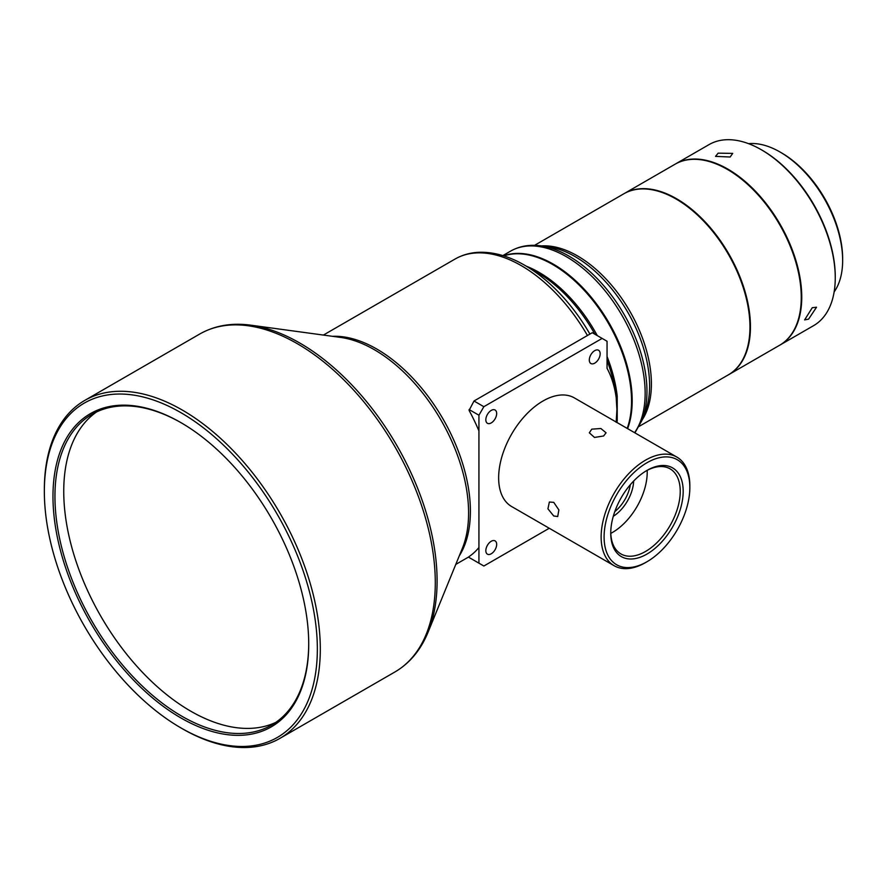 <?xml version="1.0" encoding="UTF-8"?>
<svg xmlns="http://www.w3.org/2000/svg" width="887" height="887" viewBox="0 0 887 887"><rect width="100%" height="100%" fill="white"/><g stroke="black" fill="none" stroke-linecap="round" stroke-linejoin="round"><path stroke-width="1.33" d="M275.857 722.362A179.451 103.602 60 0 1 190.638 711.119A179.451 103.602 60 0 1 74.63 557.003A179.451 103.602 60 0 1 96.616 411.923M645.492 562.602L646.967 561.748A60.626 35.003 120 0 0 689.842 487.484A60.626 35.003 120 0 0 646.967 462.737A60.626 35.003 120 0 0 604.091 536.99A60.626 35.003 120 0 0 646.967 561.748L645.492 562.602A62.722 36.212 -60 0 1 614.126 565.706A62.722 36.212 -60 0 1 604.513 515.447A62.722 36.212 -60 0 1 645.492 460.176A62.722 36.212 -60 0 1 676.848 457.071A62.722 36.212 -60 0 1 689.842 485.788L689.842 487.484M614.126 565.706L511.633 506.532A62.722 36.212 -60 0 1 502.02 456.273A62.722 36.212 -60 0 1 542.988 401.002A62.722 36.212 -60 0 1 574.355 397.897L676.848 457.071M603.603 435.994L606.054 432.812L600.887 428.51L591.773 429.164L589.323 432.812L594.49 437.435L603.603 435.994M646.967 470.42L646.967 470.42A51.224 29.57 120 0 0 610.744 533.154A51.224 29.57 120 0 0 646.967 554.065A51.224 29.57 120 0 0 683.19 491.331A51.224 29.57 120 0 0 646.967 470.42L646.967 470.42M646.224 470.864A49.129 28.362 -60 0 1 670.051 468.835A49.129 28.362 -60 0 1 677.59 508.207A49.129 28.362 -60 0 1 645.492 551.503A49.129 28.362 -60 0 1 620.922 553.932A49.129 28.362 -60 0 1 610.755 532.289M647.177 470.343A49.129 28.362 -60 0 1 612.473 532.444A49.129 28.362 -60 0 1 610.788 533.364M553.732 502.341L549.352 502.042L547.933 508.816L553.732 516.001L557.723 516.522L558.865 509.914L553.732 502.341M594.733 350.642A7.661 4.424 120 0 0 589.722 357.394A7.661 4.424 120 0 0 590.897 363.537A7.661 4.424 120 0 0 594.733 363.16A7.661 4.424 120 0 0 599.745 356.408A7.661 4.424 120 0 0 598.57 350.265A7.661 4.424 120 0 0 594.733 350.642M491.254 541.258A7.661 4.424 120 0 0 486.242 548.022A7.661 4.424 120 0 0 487.418 554.164A7.661 4.424 120 0 0 491.254 553.776A7.661 4.424 120 0 0 496.254 547.024A7.661 4.424 120 0 0 495.079 540.882A7.661 4.424 120 0 0 491.254 541.258M491.254 410.393A7.661 4.424 120 0 0 486.242 417.145A7.661 4.424 120 0 0 487.418 423.287A7.661 4.424 120 0 0 491.254 422.911A7.661 4.424 120 0 0 496.254 416.147A7.661 4.424 120 0 0 495.079 410.005A7.661 4.424 120 0 0 491.254 410.393M834.146 291.89A88.5 51.102 -120 0 0 842.65 260.423A88.5 51.102 -120 0 0 841.153 243.87A88.5 51.102 -120 0 0 780.072 152.032A88.5 51.102 -120 0 0 748.573 143.661M842.65 260.423L842.65 258.716A86.416 49.894 -120 0 0 841.186 242.55A86.416 49.894 -120 0 0 781.547 152.886L780.072 152.032M675.561 163.929L709.079 144.581A104.533 60.349 60 0 1 761.345 149.759L762.332 150.324A103.136 59.551 60 0 1 833.514 257.341A103.136 59.551 60 0 1 835.255 276.644L835.255 277.786A104.533 60.349 60 0 1 813.612 325.64L780.094 344.988A104.533 60.349 -120 0 0 799.985 277.564A104.533 60.349 -120 0 0 748.484 184.429A104.533 60.349 -120 0 0 675.561 163.929A104.533 60.349 -120 0 0 675.317 164.073M761.345 149.759A104.533 60.349 60 0 1 833.492 258.217A104.533 60.349 60 0 1 835.255 277.786M808.578 319.143L816.539 307.212L812.27 307.7L804.609 319.908L808.578 319.143M503.605 255.833A111.507 64.374 60 0 1 553.344 264.149A111.507 64.374 60 0 1 632.187 400.713A111.507 64.374 60 0 1 627.608 428.643M534.573 245.333L623.772 193.821A104.533 60.349 60 0 1 704.333 221.828A104.533 60.349 60 0 1 749.958 327.026A104.533 60.349 60 0 1 728.305 374.879L639.106 426.392M728.56 374.735A104.533 60.349 -120 0 0 728.804 374.602A104.533 60.349 -120 0 0 745.246 292.289A104.533 60.349 -120 0 0 678.788 200.063A104.533 60.349 -120 0 0 624.271 193.543A104.533 60.349 -120 0 0 624.027 193.688M728.804 374.602L779.606 345.265A104.533 60.349 -120 0 0 801.227 300.006A104.533 60.349 -120 0 0 801.26 297.411A104.533 60.349 -120 0 0 729.602 170.725A104.533 60.349 -120 0 0 727.34 169.384A104.533 60.349 -120 0 0 675.074 164.206L624.271 193.543M631.544 401.002A111.296 64.252 60 0 0 631.544 400.913A111.296 64.252 60 0 0 552.845 264.614L552.701 264.526A111.507 64.374 60 0 1 631.544 401.09A111.507 64.374 60 0 1 627.198 428.399M616.221 422.001A3.481 2.262 -172.8 0 1 617.219 420.771L617.219 396.301A3.481 1.719 -6.3 0 0 616.188 397.609C614.624 386.455 611.575 376.698 607.052 368.305L607.052 341.251L592.272 332.714L474.002 401.002L469.079 410.415A132.407 76.448 60 0 1 478.936 430.894L478.936 547.501A132.407 76.448 60 0 1 469.079 556.592L469.079 557.479L478.936 563.167L478.936 547.501M180.848 727.872L182.323 728.726A195.129 112.66 -120 0 0 279.893 738.383A195.129 112.66 -120 0 0 320.307 649.062A195.129 112.66 -120 0 0 182.323 410.071A195.129 112.66 -120 0 0 84.764 400.414A195.129 112.66 -120 0 0 44.35 489.735L44.35 491.442A193.044 111.452 -120 0 0 180.848 727.872A193.044 111.452 -120 0 0 317.346 649.062A193.044 111.452 -120 0 0 180.848 412.632A193.044 111.452 -120 0 0 44.35 491.442M180.848 422.589A180.848 104.411 -120 0 0 52.976 496.421A180.848 104.411 -120 0 0 180.848 717.916A180.848 104.411 -120 0 0 308.72 644.084A180.848 104.411 -120 0 0 180.848 422.589L180.848 422.589M308.72 643.507A179.451 103.602 60 0 1 271.555 725.089A179.451 103.602 60 0 1 181.835 716.208A179.451 103.602 60 0 1 64.607 558.067A179.451 103.602 60 0 1 92.115 414.273A179.451 103.602 60 0 1 181.347 422.877M730.167 156.999L732.695 153.396L718.137 153.152L715.532 156.378L730.167 156.999M503.827 255.911A111.507 64.374 60 0 1 552.701 264.526L552.845 264.614M616.188 422.301L616.908 409.539L616.188 397.609A112.527 64.962 60 0 0 607.052 360.388M616.21 422.057L616.288 421.314M474.002 401.002L483.858 406.689L602.129 338.413M483.858 406.689L478.936 415.227L469.079 409.539M478.936 430.894L478.936 415.227M478.936 563.167L483.858 566.017L549.264 528.253M801.26 297.123A103.834 59.95 -120 0 0 801.26 296.846A103.834 59.95 -120 0 0 727.839 169.672A103.834 59.95 -120 0 0 727.584 169.528M614.791 511.611A27.874 16.099 120 0 0 630.335 484.69M613.283 516.301A29.97 17.296 120 0 0 633.651 481.042M540.882 245.843L548.41 246.863A105.464 60.893 60 0 1 575.02 256.565A105.464 60.893 60 0 1 644.694 413.63L641.811 420.671A110.565 63.842 -120 0 0 568.778 256.01A110.565 63.842 -120 0 0 540.882 245.843C529.639 244.313 519.527 246.076 510.557 251.143A111.507 64.374 60 0 1 566.305 256.665A111.507 64.374 60 0 1 634.593 341.628A111.507 64.374 60 0 1 634.582 432.668M541.491 245.921A104.533 60.349 60 0 1 577.481 255.899A104.533 60.349 60 0 1 651.402 383.927A104.533 60.349 60 0 1 642.044 420.094M616.975 422.5A111.507 64.374 -120 0 0 617.219 420.771M617.219 396.301A111.507 64.374 -120 0 0 607.052 356.53M597.295 335.619A111.507 64.374 -120 0 0 539.085 272.387A111.507 64.374 60 0 0 526.446 266.266M459.266 555.894A132.407 76.448 -120 0 0 470.398 511.189A132.407 76.448 -120 0 0 376.764 349.023A132.407 76.448 -120 0 0 332.492 336.317M323.378 335.075L455.031 259.059A132.407 76.448 60 0 1 521.234 265.612A132.407 76.448 60 0 1 587.449 335.508M462.382 548.266A133.338 76.992 -120 0 0 374.303 349.689A133.338 76.992 -120 0 0 340.663 337.426L250.777 325.174A194.198 112.117 -120 0 1 299.773 343.025A194.198 112.117 -120 0 1 428.055 632.231L462.382 548.266M84.764 400.414L199.741 334.022A195.129 112.66 60 0 1 297.311 343.69A195.129 112.66 60 0 1 424.784 515.635A195.129 112.66 60 0 1 394.87 672.002C409.694 663.299 420.748 650.038 428.055 632.231M589.91 334.077A130.367 75.273 -120 0 0 524.727 265.268L524.727 265.268C508.95 256.166 493.726 251.841 479.047 252.296C470.265 252.662 462.271 254.924 455.031 259.059M524.727 265.268L537.345 272.553A112.527 64.962 60 0 1 594.911 334.244M279.893 738.383L394.87 672.002M455.785 564.409L469.079 556.737M199.741 334.022C214.698 325.551 231.707 322.602 250.777 325.174M801.26 296.846L801.26 297.411M634.915 432.856L641.811 420.671M510.557 251.143L502.84 255.6"/></g></svg>
